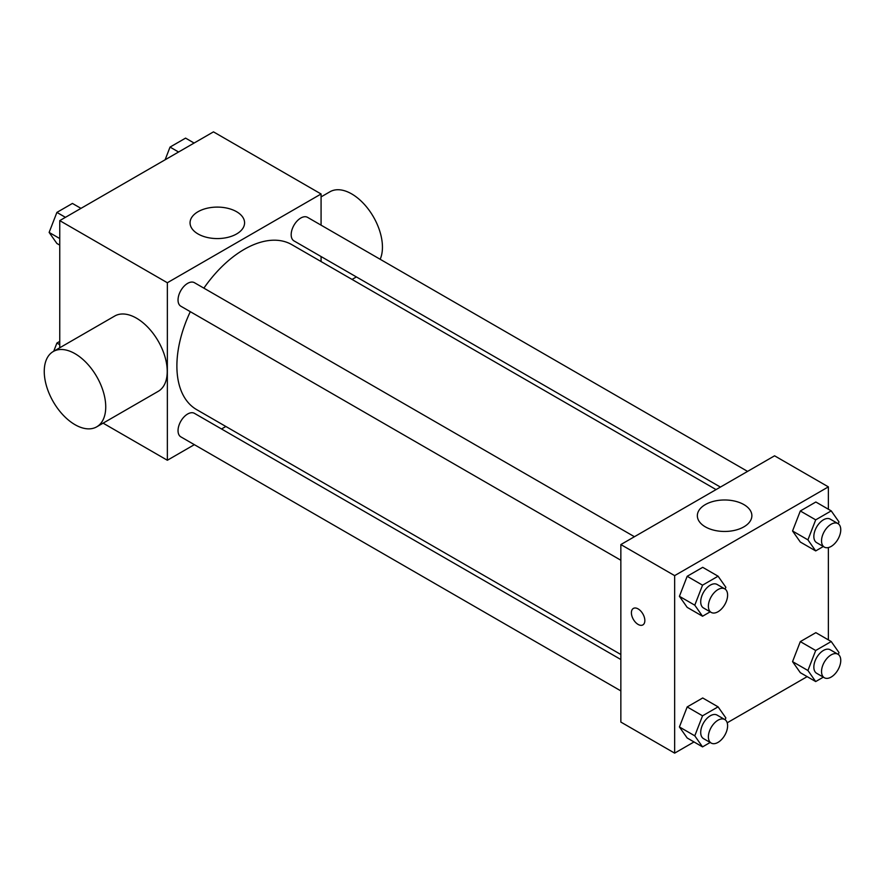 <?xml version="1.0" encoding="UTF-8"?>
<svg xmlns="http://www.w3.org/2000/svg" width="885" height="885" viewBox="0 0 885 885"><rect width="100%" height="100%" fill="white"/><g stroke="black" fill="none" stroke-linecap="round" stroke-linejoin="round"><path stroke-width="1.33" d="M59.749 347.772L59.749 220.619L213.473 131.865L321.078 193.992L321.078 225.166M194.346 444.668L167.353 460.255L103.102 423.152M225.863 426.47L221.527 428.982M190.297 311.686A95.226 54.981 120 0 0 176.889 365.992A95.226 54.981 120 0 0 196.603 409.589L620.85 654.513M716.065 489.593L291.829 244.658A95.226 54.981 120 0 0 203.882 288.145M321.078 256.539L321.078 261.551M167.353 460.255L167.353 282.746L321.078 193.992M747.571 471.395L307.582 217.367A13.585 7.843 120 0 0 297.106 221.007A13.585 7.843 120 0 0 291.176 234.68A13.585 7.843 120 0 0 293.997 240.908L720.401 487.082M620.85 659.524L194.434 413.339A13.585 7.843 120 0 0 183.969 416.979A13.585 7.843 120 0 0 178.04 430.652A13.585 7.843 120 0 0 180.85 436.869L620.85 690.897M620.85 560.249L180.85 306.221A13.585 7.843 -60 0 1 180.85 290.534A13.585 7.843 -60 0 1 194.434 282.691L634.434 536.719M167.353 282.746L59.749 220.619M198.041 233.961A27.258 15.742 180 0 1 190.054 222.832A27.258 15.742 180 0 1 217.312 207.101A27.258 15.742 180 0 1 244.581 222.832A27.258 15.742 180 0 1 227.744 237.379A27.258 15.742 180 0 1 198.041 233.961M53.255 351.522L114.74 316.022A43.476 25.101 60 0 1 148.249 327.671A43.476 25.101 60 0 1 167.232 371.423A43.476 25.101 60 0 1 158.227 391.336L96.73 426.835A43.476 25.101 60 0 1 53.255 401.724A43.476 25.101 60 0 1 53.255 351.522A43.476 25.101 60 0 1 86.763 363.171A43.476 25.101 60 0 1 105.735 406.923A43.476 25.101 60 0 1 96.73 426.835M380.163 259.272A43.476 25.101 -120 0 0 368.713 209.679A43.476 25.101 -120 0 0 329.961 191.768L321.078 196.89M694.017 741.951L674.647 753.135L620.85 722.072L620.85 544.563L774.574 455.808L828.371 486.872L828.371 509.24M807.153 676.638L727.204 722.791M800.317 542.04L792.551 530.989L800.317 510.977L815.848 502.005L800.317 510.977L792.551 530.989L800.317 542.04L815.693 550.913L807.928 539.861L815.693 519.849L831.225 510.877L838.991 521.929L838.272 523.776M687.18 738.001L679.414 726.961L687.18 706.938L702.712 697.977L687.18 706.938L679.414 726.961L687.18 738.001L702.546 746.885L694.78 735.833L702.546 715.821L718.078 706.85L725.844 717.901L725.125 719.748M828.371 547.561L828.371 639.888M674.647 753.135L674.647 575.626L828.371 486.872M800.317 672.688L792.551 661.637L800.317 641.614L815.848 632.653L800.317 641.614L792.551 661.637L800.317 672.688L815.693 681.561L807.928 670.509L815.693 650.497L831.225 641.525L838.991 652.577L838.272 654.424M687.18 607.364L679.414 596.313L687.18 576.29L702.712 567.329L687.18 576.29L679.414 596.313L687.18 607.364L702.546 616.237L694.78 605.185L702.546 585.173L718.078 576.201L725.844 587.253L725.125 589.1M674.647 575.626L620.85 544.563M705.334 526.852A27.258 15.742 180 0 1 697.347 515.723A27.258 15.742 180 0 1 724.605 499.981A27.258 15.742 180 0 1 751.874 515.723A27.258 15.742 180 0 1 735.048 530.259A27.258 15.742 180 0 1 705.334 526.852M644.844 620.551A9.514 5.487 60 0 1 642.875 624.91A9.514 5.487 60 0 1 633.372 619.411A9.514 5.487 60 0 1 633.372 608.426A9.514 5.487 60 0 1 640.696 610.982A9.514 5.487 60 0 1 644.844 620.551M642.886 624.899A9.514 5.487 60 0 1 633.372 619.411A9.514 5.487 60 0 1 633.372 608.426M710.179 611.834L702.546 616.237M724.793 588.89L717.104 584.454A13.585 7.843 120 0 0 706.639 588.094A13.585 7.843 120 0 0 700.71 601.767A13.585 7.843 120 0 0 703.52 607.984L711.208 612.42A13.585 7.843 120 0 0 724.793 604.577A13.585 7.843 120 0 0 724.793 588.89A13.585 7.843 120 0 0 714.328 592.53A13.585 7.843 120 0 0 708.387 606.203A13.585 7.843 120 0 0 711.208 612.42M694.78 605.185L679.414 596.313M702.546 585.173L687.18 576.29M718.078 576.201L702.712 567.329M823.315 546.51L815.693 550.913M837.94 523.566L830.252 519.13A13.585 7.843 120 0 0 819.775 522.769A13.585 7.843 120 0 0 813.846 536.443A13.585 7.843 120 0 0 816.667 542.66L824.344 547.107A13.585 7.843 120 0 0 837.94 539.253A13.585 7.843 120 0 0 837.94 523.566A13.585 7.843 120 0 0 827.464 527.206A13.585 7.843 120 0 0 821.534 540.879A13.585 7.843 120 0 0 824.344 547.107M807.928 539.861L792.551 530.989M815.693 519.849L800.317 510.977M831.225 510.877L815.848 502.005M710.179 742.471L702.546 746.885M724.793 719.538L717.104 715.102A13.585 7.843 120 0 0 706.639 718.742A13.585 7.843 120 0 0 700.71 732.415A13.585 7.843 120 0 0 703.52 738.632L711.208 743.068A13.585 7.843 120 0 0 724.793 735.225A13.585 7.843 120 0 0 724.793 719.538A13.585 7.843 120 0 0 714.328 723.178A13.585 7.843 120 0 0 708.387 736.851A13.585 7.843 120 0 0 711.208 743.068M694.78 735.833L679.414 726.961M702.546 715.821L687.18 706.938M718.078 706.85L702.712 697.977M823.315 677.158L815.693 681.561M837.94 654.214L830.252 649.778A13.585 7.843 120 0 0 819.775 653.418A13.585 7.843 120 0 0 813.846 667.091A13.585 7.843 120 0 0 816.667 673.308L824.344 677.744A13.585 7.843 120 0 0 837.94 669.901A13.585 7.843 120 0 0 837.94 654.214A13.585 7.843 120 0 0 827.464 657.854A13.585 7.843 120 0 0 821.534 671.527A13.585 7.843 120 0 0 824.344 677.744M807.928 670.509L792.551 661.637M815.693 650.497L800.317 641.614M831.225 641.525L815.848 632.653M59.749 245.112L56.894 243.475L49.129 232.423L56.894 212.411L72.426 203.439L80.966 208.362M59.749 238.552L49.129 232.423M65.435 217.334L56.894 212.411M165.119 159.787L170.042 147.087L185.573 138.115L194.103 143.049M178.571 152.01L170.042 147.087M53.72 351.256L56.894 343.059L59.749 341.411M59.749 344.696L56.894 343.059M352.053 279.428L356.389 276.928"/></g></svg>
